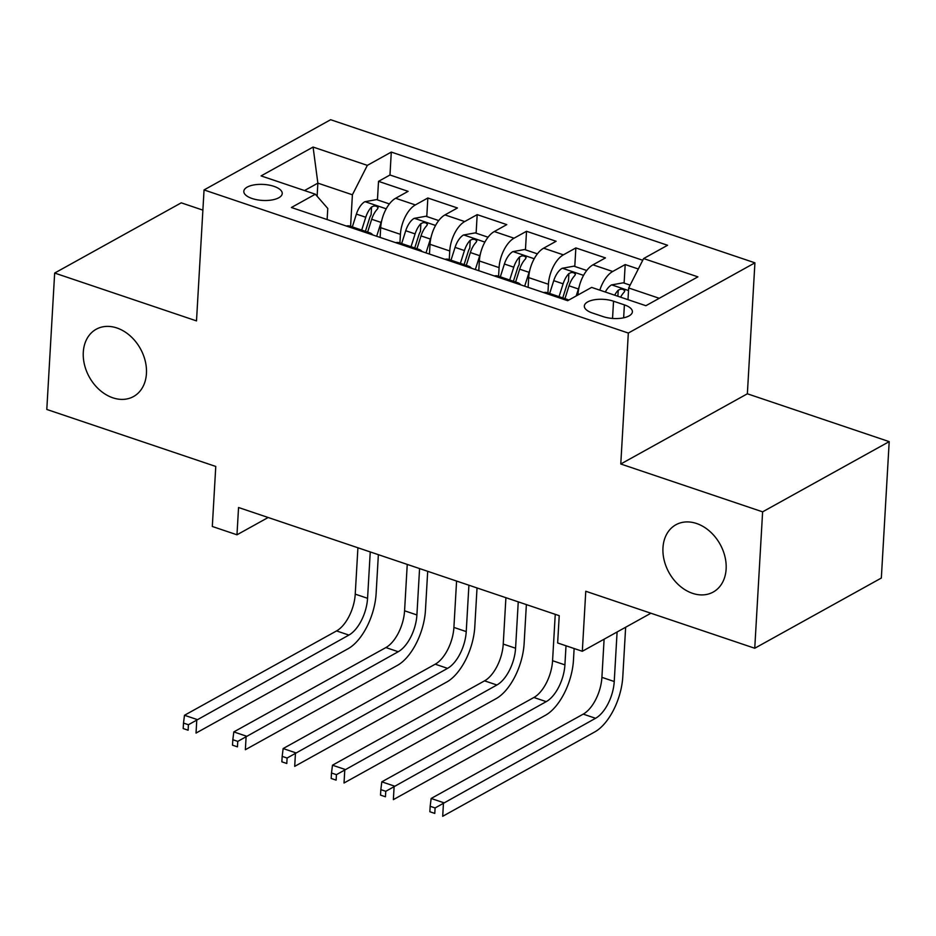 <?xml version="1.0" encoding="UTF-8"?>
<svg xmlns="http://www.w3.org/2000/svg" width="936" height="936" viewBox="0 0 936 936"><rect width="100%" height="100%" fill="white"/><g stroke="black" fill="none" stroke-linecap="round" stroke-linejoin="round"><path stroke-width="1.4" d="M146.437 373.534A38.481 29.215 61 0 1 133.532 396.536A38.481 29.215 61 0 1 99.649 389.996A38.481 29.215 61 0 1 83.292 352.24A38.481 29.215 61 0 1 96.209 329.238A38.481 29.215 61 0 1 130.081 335.778A38.481 29.215 61 0 1 146.437 373.534M726.125 569.065A38.481 29.215 61 0 1 713.209 592.055A38.481 29.215 61 0 1 679.325 585.515A38.481 29.215 61 0 1 662.969 547.759A38.481 29.215 61 0 1 675.886 524.768A38.481 29.215 61 0 1 709.757 531.309A38.481 29.215 61 0 1 726.125 569.065M252.076 198.502A19.235 8.014 3.3 0 0 271.721 200A19.235 8.014 3.3 0 0 282.227 193.541A19.235 8.014 3.3 0 0 273.967 186.358A19.235 8.014 3.3 0 0 254.311 184.86A19.235 8.014 3.3 0 0 243.816 191.33A19.235 8.014 3.3 0 0 252.076 198.502M202.89 210.132L181.256 202.831L54.662 273.055L46.8 409.453L215.771 466.456L212.308 526.477L236.972 534.795L268.152 517.503M754.919 262.829L330.642 119.714L204.048 189.938L628.325 333.052L754.919 262.829L747.361 393.787L620.779 463.999L762.618 511.84L889.2 441.628L747.361 393.787M889.2 441.628L881.338 578.038L754.744 648.25L585.772 591.26L582.321 651.28L650.906 613.232M762.618 511.84L754.744 648.25M638.317 268.983L625.189 264.56L624.113 283.105M577.98 294.969L578.027 294.243A24.043 12.028 -71.4 0 1 592.968 264.829L605.452 257.903L575.851 247.923L574.786 266.467M528.126 287.352L528.688 277.606A24.043 12.028 108.6 0 1 543.629 248.192L556.124 241.266L526.523 231.274L525.447 249.818M478.787 270.703L479.349 260.969A24.043 12.028 108.6 0 1 494.302 231.543L506.785 224.617L477.185 214.636L476.12 233.181M429.46 254.065L430.022 244.319A24.043 12.028 108.6 0 1 444.963 214.906L457.447 207.979L427.846 197.999L426.781 216.544M582.321 651.28L557.645 642.962L559.225 615.677L238.551 507.511L236.972 534.795M624.394 304.867L613.536 301.205A18.638 7.769 3.3 0 0 594.5 299.754A18.638 7.769 3.3 0 0 584.333 306.014A18.638 7.769 3.3 0 0 592.324 312.975L603.182 316.625A18.638 7.769 3.3 0 0 622.218 318.076A18.638 7.769 3.3 0 0 632.397 311.817A18.638 7.769 3.3 0 0 624.394 304.867L623.645 317.807M327.132 219.55L327.775 208.447L315.35 194.208L291.4 207.499L567.672 300.69L591.622 287.399L645.887 305.709L697.893 276.857L643.617 258.558L667.567 245.267L391.295 152.077L367.345 165.368L352.404 194.782L317.866 183.14L304.493 190.558M315.35 194.208L261.074 175.909L313.08 147.057L367.345 165.368M399.918 242.974L400.421 234.339A24.043 12.028 -71.4 0 1 415.362 204.925L427.846 197.999M380.121 237.428L380.683 227.682L400.421 234.339M449.257 259.611L449.748 250.977A24.043 12.028 -71.4 0 1 464.701 221.563L477.185 214.636M498.584 276.26L499.087 267.626A24.043 12.028 -71.4 0 1 514.028 238.2L526.523 231.274M547.923 292.898L548.426 284.263A24.043 12.028 -71.4 0 1 563.367 254.849L575.851 247.923M599.824 290.172A24.043 12.028 -71.4 0 1 612.694 271.487L625.189 264.56M642.751 260.266L389.973 174.997L378.518 181.35L377.442 199.906M380.683 227.682A24.043 12.028 108.6 0 1 395.624 198.268L408.119 191.342L378.518 181.35M543.687 292.594A24.043 12.028 -71.4 0 1 547.385 292.711L567.122 299.368A24.043 12.028 -71.4 0 1 568.655 300.14M563.425 299.251A24.043 12.028 -71.4 0 1 567.122 299.368M659.26 298.291L628.676 287.972L643.617 258.558M627.997 299.672L628.676 287.972M620.779 463.999L628.325 333.052M54.662 273.055L196.501 320.896L204.048 189.938M317.117 196.244L317.866 183.14L313.08 147.057M350.59 226.336L352.404 194.782M514.086 282.613A24.043 12.028 -71.4 0 1 517.784 282.731A24.043 12.028 -71.4 0 1 520.802 284.883M517.784 282.731L498.057 276.073A24.043 12.028 108.6 0 0 494.348 275.956M464.747 265.976A24.043 12.028 -71.4 0 1 468.456 266.093A24.043 12.028 -71.4 0 1 471.475 268.234M468.456 266.093L448.718 259.436A24.043 12.028 108.6 0 0 445.021 259.319M415.42 249.327A24.043 12.028 -71.4 0 1 419.117 249.456A24.043 12.028 -71.4 0 1 422.136 251.597M419.117 249.456L399.391 242.798A24.043 12.028 108.6 0 0 395.682 242.67M366.081 232.69A24.043 12.028 -71.4 0 1 369.79 232.807A24.043 12.028 -71.4 0 1 372.809 234.959M389.973 174.997L391.295 152.077M369.79 232.807L350.052 226.149A24.043 12.028 108.6 0 0 346.355 226.032M630.115 285.129L623.236 282.812L611.454 284.942A15.935 7.968 108.6 0 0 605.299 292.02M604.106 639.194L601.907 677.348A30.057 15.034 -71.4 0 1 583.233 714.121L431.157 798.478L443.488 802.643L442.705 816.286L594.769 731.929A45.092 22.546 108.6 0 0 622.791 676.763L625.646 627.237M620.591 297.168A15.935 7.968 -71.4 0 1 624.148 292.196L624.803 290.78L622.955 289.329L620.603 289.154L618.228 290.195A15.935 7.968 108.6 0 0 614.671 295.179M617.093 631.987L614.238 681.513A30.057 15.034 -71.4 0 1 595.565 718.286L435.1 807.955L430.174 806.282L429.858 811.746L434.784 813.407L435.1 807.955M434.784 813.407L429.858 811.746M431.157 798.478L430.174 806.282M586.732 270.492L573.897 266.163L562.126 268.304A15.935 7.968 108.6 0 0 553.738 280.66L549.666 293.483M579.127 286.954A15.935 7.968 108.6 0 0 578.401 288.978L576.19 295.963M555.247 614.332L552.568 660.711A30.057 15.034 -71.4 0 1 533.894 697.484L381.818 781.841L394.15 785.994L393.366 799.636L545.442 715.279A45.092 22.546 108.6 0 0 573.464 660.126L574.131 648.519M564.958 298.642L569.029 285.819A15.935 7.968 -71.4 0 1 574.809 275.558L575.476 274.143L573.616 272.692L571.276 272.516L568.889 273.558A15.935 7.968 108.6 0 0 563.109 283.819L559.038 296.642M562.747 297.894L566.9 284.801A8.12 4.06 -71.4 0 1 568.444 281.408L568.889 273.558M566.011 645.782L564.911 664.876A30.057 15.034 -71.4 0 1 546.226 701.637L385.772 791.306L380.835 789.645L380.519 795.109L385.456 796.77L385.772 791.306M385.456 796.77L380.519 795.109M381.818 781.841L380.835 789.645M537.404 253.855L524.569 249.526L512.788 251.655A15.935 7.968 108.6 0 0 504.399 264.022L500.327 276.845M529.788 270.305A15.935 7.968 108.6 0 0 529.062 272.341L524.675 286.182M505.908 597.694L503.24 644.073A30.057 15.034 -71.4 0 1 484.555 680.846L332.479 765.203L344.822 769.357L344.027 782.999L496.103 698.642A45.092 22.546 108.6 0 0 524.125 643.488L526.371 604.597M515.619 282.005L519.691 269.182A15.935 7.968 -71.4 0 1 525.482 258.909L526.137 257.494L524.289 256.043L521.937 255.867L519.562 256.92A15.935 7.968 108.6 0 0 513.77 267.181L509.699 280.004M513.408 281.256L517.561 268.164A8.12 4.06 -71.4 0 1 519.106 264.771L519.562 256.92M518.251 601.848L515.572 648.227A30.057 15.034 -71.4 0 1 496.887 685L336.433 774.669L331.496 773.007L331.18 778.459L336.118 780.121L336.433 774.669M336.118 780.121L331.18 778.459M332.479 765.203L331.496 773.007M488.065 237.217L475.231 232.888L463.449 235.018A15.935 7.968 108.6 0 0 455.071 247.385L451 260.196M480.46 253.668A15.935 7.968 108.6 0 0 479.735 255.703L475.336 269.545M456.581 581.057L453.901 627.424A30.057 15.034 -71.4 0 1 435.228 664.197L283.152 748.554L295.483 752.719L294.7 766.362L446.776 682.005A45.092 22.546 108.6 0 0 474.786 626.851L477.032 587.948M466.292 265.356L470.363 252.544A15.935 7.968 -71.4 0 1 476.143 242.272L476.81 240.856L474.95 239.405L472.598 239.23L470.223 240.271A15.935 7.968 108.6 0 0 464.443 250.544L460.372 263.367M464.08 264.619L468.234 251.527A8.12 4.06 -71.4 0 1 469.767 248.134L470.223 240.271M468.913 585.211L466.233 631.589A30.057 15.034 -71.4 0 1 447.56 668.362L287.095 758.031L282.169 756.37L281.853 761.822L286.79 763.483L287.095 758.031M286.79 763.483L281.853 761.822M283.152 748.554L282.169 756.37M438.738 220.58L425.892 216.239L414.121 218.38A15.935 7.968 108.6 0 0 405.733 230.736L401.661 243.559M431.122 237.03A15.935 7.968 108.6 0 0 430.396 239.066L426.009 252.907M407.242 564.408L404.574 610.787A30.057 15.034 -71.4 0 1 385.889 647.56L233.813 731.917L246.145 736.082L245.361 749.724L397.437 665.356A45.092 22.546 108.6 0 0 425.459 610.202L427.693 571.311M416.953 248.719L421.024 235.895A15.935 7.968 -71.4 0 1 426.804 225.634L427.471 224.219L425.611 222.768L423.271 222.592L420.884 223.634A15.935 7.968 108.6 0 0 415.104 233.906L411.033 246.718M414.742 247.97L418.895 234.877A8.12 4.06 -71.4 0 1 420.44 231.484L420.884 223.634M419.574 568.573L416.906 614.952A30.057 15.034 -71.4 0 1 398.221 651.725L237.767 741.394L232.83 739.721L232.514 745.185L237.451 746.846L237.767 741.394M237.451 746.846L232.514 745.185M233.813 731.917L232.83 739.721M389.399 203.931L376.565 199.602L364.783 201.743A15.935 7.968 108.6 0 0 356.394 214.098L352.334 226.921M381.783 220.381A15.935 7.968 108.6 0 0 381.069 222.417L376.67 236.258M357.915 547.771L355.235 594.149A30.057 15.034 -71.4 0 1 336.55 630.923L184.486 715.279L196.817 719.433L196.034 733.075L348.098 648.718A45.092 22.546 108.6 0 0 376.12 593.564L378.366 554.674M367.626 232.081L371.686 219.258A15.935 7.968 -71.4 0 1 377.477 208.997L378.132 207.581L376.284 206.119L373.932 205.955L371.557 206.996A15.935 7.968 108.6 0 0 365.765 217.257L361.705 230.081M365.403 231.332L369.556 218.24A8.12 4.06 -71.4 0 1 371.101 214.847L371.557 206.996M370.246 551.936L367.567 598.303A30.057 15.034 -71.4 0 1 348.894 635.076L188.429 724.745L183.503 723.083L183.187 728.536L188.113 730.209L188.429 724.745M188.113 730.209L183.187 728.536M184.486 715.279L183.503 723.083M430.022 244.319L449.748 250.977M479.349 260.969L499.087 267.626M528.688 277.606L548.426 284.263M578.027 294.243L578.799 294.512M592.968 264.829L612.694 271.487M395.624 198.268L415.362 204.925M444.963 214.906L464.701 221.563M494.302 231.543L514.028 238.2M543.629 248.192L563.367 254.849M612.542 318.451L613.536 301.205M628.524 290.546L611.746 284.883M614.238 681.513L601.907 677.348M595.565 718.286L583.233 714.121M617.877 296.256L618.228 290.195M583.561 275.371L562.419 268.246M563.109 283.819L553.738 280.66M578.401 288.978L569.029 285.819M564.911 664.876L552.568 660.711M546.226 701.637L533.894 697.484M534.222 258.734L513.08 251.608M513.77 267.181L504.399 264.022M529.062 272.341L519.691 269.182M515.572 648.227L503.24 644.073M496.887 685L484.555 680.846M484.895 242.096L463.753 234.959M464.443 250.544L455.071 247.385M479.735 255.703L470.363 252.544M466.233 631.589L453.901 627.424M447.56 668.362L435.228 664.197M435.556 225.459L414.414 218.322M415.104 233.906L405.733 230.736M430.396 239.066L421.024 235.895M416.906 614.952L404.574 610.787M398.221 651.725L385.889 647.56M386.229 208.81L365.075 201.685M365.765 217.257L356.394 214.098M381.069 222.417L371.686 219.258M367.567 598.303L355.235 594.149M348.894 635.076L336.55 630.923"/></g></svg>
